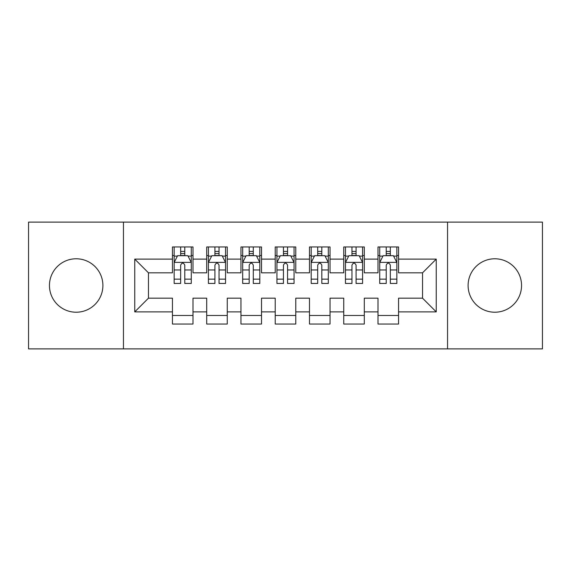 <?xml version="1.0" encoding="UTF-8"?>
<svg xmlns="http://www.w3.org/2000/svg" width="571" height="571" viewBox="0 0 571 571"><rect width="100%" height="100%" fill="white"/><g stroke="black" fill="none" stroke-linecap="round" stroke-linejoin="round"><path stroke-width="0.86" d="M494.829 258.777A26.723 26.723 0 0 0 468.106 285.5A26.723 26.723 0 0 0 494.829 312.223A26.723 26.723 0 0 0 521.551 285.5A26.723 26.723 0 0 0 494.829 258.777M76.171 258.777A26.723 26.723 0 0 0 49.449 285.5A26.723 26.723 0 0 0 76.171 312.223A26.723 26.723 0 0 0 102.894 285.5A26.723 26.723 0 0 0 76.171 258.777M447.55 348.881L542.45 348.881L542.45 222.119L447.55 222.119L447.55 348.881L123.45 348.881L123.45 222.119L28.55 222.119L28.55 348.881L123.45 348.881M447.55 222.119L123.45 222.119M134.756 311.88L134.756 259.12L172.442 259.12L172.442 272.824L148.46 272.824L148.46 298.176L134.756 311.88L172.442 311.88L172.442 324.043L192.998 324.043L192.998 311.88L206.702 311.88L206.702 324.043L227.258 324.043L227.258 311.88L240.962 311.88L240.962 324.043L261.518 324.043L261.518 311.88L275.222 311.88L275.222 324.043L295.778 324.043L295.778 311.88L309.482 311.88L309.482 324.043L330.038 324.043L330.038 311.88L343.742 311.88L343.742 324.043L364.298 324.043L364.298 311.88L378.002 311.88L378.002 324.043L398.558 324.043L398.558 298.176L422.54 298.176L422.54 272.824L398.558 272.824L398.558 259.12L436.244 259.12L436.244 311.88L398.558 311.88M398.558 259.12L398.558 246.958L378.002 246.958L378.002 259.12L364.298 259.12L364.298 246.958L343.742 246.958L343.742 259.12L330.038 259.12L330.038 246.958L309.482 246.958L309.482 259.12L295.778 259.12L295.778 246.958L275.222 246.958L275.222 259.12L261.518 259.12L261.518 246.958L240.962 246.958L240.962 259.12L227.258 259.12L227.258 246.958L206.702 246.958L206.702 259.12L192.998 259.12L192.998 246.958L172.442 246.958L172.442 259.12M364.298 311.88L364.298 298.176L378.002 298.176L378.002 311.88M436.244 259.12L422.54 272.824M330.038 311.88L330.038 298.176L343.742 298.176L343.742 311.88M378.002 259.12L378.002 272.824L364.298 272.824L364.298 259.12M295.778 311.88L295.778 298.176L309.482 298.176L309.482 311.88M343.742 259.12L343.742 272.824L330.038 272.824L330.038 259.12M261.518 311.88L261.518 298.176L275.222 298.176L275.222 311.88M309.482 259.12L309.482 272.824L295.778 272.824L295.778 259.12M227.258 311.88L227.258 298.176L240.962 298.176L240.962 311.88M275.222 259.12L275.222 272.824L261.518 272.824L261.518 259.12M192.998 311.88L192.998 298.176L206.702 298.176L206.702 311.88M240.962 259.12L240.962 272.824L227.258 272.824L227.258 259.12M148.46 298.176L172.442 298.176L172.442 311.88M206.702 259.12L206.702 272.824L192.998 272.824L192.998 259.12M378.002 255.523L379.715 255.523M396.845 255.523L398.558 255.523M343.742 255.523L345.455 255.523M362.585 255.523L364.298 255.523M309.482 255.523L311.195 255.523M328.325 255.523L330.038 255.523M275.222 255.523L276.935 255.523M294.065 255.523L295.778 255.523M240.962 255.523L242.675 255.523M259.805 255.523L261.518 255.523M206.702 255.523L208.415 255.523M225.545 255.523L227.258 255.523M172.442 255.523L174.155 255.523M191.285 255.523L192.998 255.523M172.442 315.478L192.998 315.478M206.702 315.478L227.258 315.478M240.962 315.478L261.518 315.478M275.222 315.478L295.778 315.478M309.482 315.478L330.038 315.478M343.742 315.478L364.298 315.478M378.002 315.478L398.558 315.478M134.756 259.12L148.46 272.824M422.54 298.176L436.244 311.88M184.776 251.411L180.664 251.411M191.285 279.148L184.776 279.148L184.776 283.444L191.285 283.444L191.285 262.546L187.859 255.694L177.581 255.694L174.155 262.546L174.155 283.444L180.664 283.444L180.664 279.148L174.155 279.148M174.155 262.546L174.155 246.958M191.285 262.546L191.285 246.958M180.664 255.694L180.664 246.958M184.776 246.958L184.776 255.694M184.776 279.148L184.776 265.115C183.405 262.474 182.035 262.474 180.664 265.115L180.664 279.148M184.776 255.523L180.664 255.523M219.036 251.411L214.924 251.411M225.545 279.148L219.036 279.148L219.036 283.444L225.545 283.444L225.545 262.546L222.119 255.694L211.841 255.694L208.415 262.546L208.415 283.444L214.924 283.444L214.924 279.148L208.415 279.148M208.415 262.546L208.415 246.958M225.545 262.546L225.545 246.958M214.924 255.694L214.924 246.958M219.036 246.958L219.036 255.694M219.036 279.148L219.036 265.115C217.665 262.474 216.295 262.474 214.924 265.115L214.924 279.148M219.036 255.523L214.924 255.523M253.296 251.411L249.184 251.411M259.805 279.148L253.296 279.148L253.296 283.444L259.805 283.444L259.805 262.546L256.379 255.694L246.101 255.694L242.675 262.546L242.675 283.444L249.184 283.444L249.184 279.148L242.675 279.148M242.675 262.546L242.675 246.958M259.805 262.546L259.805 246.958M249.184 255.694L249.184 246.958M253.296 246.958L253.296 255.694M253.296 279.148L253.296 265.115C251.925 262.474 250.555 262.474 249.184 265.115L249.184 279.148M253.296 255.523L249.184 255.523M287.556 251.411L283.444 251.411M294.065 279.148L287.556 279.148L287.556 283.444L294.065 283.444L294.065 262.546L290.639 255.694L280.361 255.694L276.935 262.546L276.935 283.444L283.444 283.444L283.444 279.148L276.935 279.148M276.935 262.546L276.935 246.958M294.065 262.546L294.065 246.958M283.444 255.694L283.444 246.958M287.556 246.958L287.556 255.694M287.556 279.148L287.556 265.115C286.185 262.474 284.815 262.474 283.444 265.115L283.444 279.148M287.556 255.523L283.444 255.523M321.816 251.411L317.704 251.411M328.325 279.148L321.816 279.148L321.816 283.444L328.325 283.444L328.325 262.546L324.899 255.694L314.621 255.694L311.195 262.546L311.195 283.444L317.704 283.444L317.704 279.148L311.195 279.148M311.195 262.546L311.195 246.958M328.325 262.546L328.325 246.958M317.704 255.694L317.704 246.958M321.816 246.958L321.816 255.694M321.816 279.148L321.816 265.115C320.445 262.474 319.075 262.474 317.704 265.115L317.704 279.148M321.816 255.523L317.704 255.523M356.076 251.411L351.964 251.411M362.585 279.148L356.076 279.148L356.076 283.444L362.585 283.444L362.585 262.546L359.159 255.694L348.881 255.694L345.455 262.546L345.455 283.444L351.964 283.444L351.964 279.148L345.455 279.148M345.455 262.546L345.455 246.958M362.585 262.546L362.585 246.958M351.964 255.694L351.964 246.958M356.076 246.958L356.076 255.694M356.076 279.148L356.076 265.115C354.705 262.474 353.335 262.474 351.964 265.115L351.964 279.148M356.076 255.523L351.964 255.523M390.336 251.411L386.224 251.411M396.845 279.148L390.336 279.148L390.336 283.444L396.845 283.444L396.845 262.546L393.419 255.694L383.141 255.694L379.715 262.546L379.715 283.444L386.224 283.444L386.224 279.148L379.715 279.148M379.715 262.546L379.715 246.958M396.845 262.546L396.845 246.958M386.224 255.694L386.224 246.958M390.336 246.958L390.336 255.694M390.336 279.148L390.336 265.115C388.965 262.474 387.595 262.474 386.224 265.115L386.224 279.148M390.336 255.523L386.224 255.523M191.199 262.375L174.241 262.375M174.155 256.108L177.374 256.108M188.066 256.108L191.285 256.108M180.664 269.969L174.155 269.969M191.285 269.969L184.776 269.969M184.776 253.588L180.664 253.588M225.459 262.375L208.501 262.375M208.415 256.108L211.634 256.108M222.326 256.108L225.545 256.108M214.924 269.969L208.415 269.969M225.545 269.969L219.036 269.969M219.036 253.588L214.924 253.588M259.719 262.375L242.761 262.375M242.675 256.108L245.894 256.108M256.586 256.108L259.805 256.108M249.184 269.969L242.675 269.969M259.805 269.969L253.296 269.969M253.296 253.588L249.184 253.588M293.979 262.375L277.021 262.375M276.935 256.108L280.154 256.108M290.846 256.108L294.065 256.108M283.444 269.969L276.935 269.969M294.065 269.969L287.556 269.969M287.556 253.588L283.444 253.588M328.239 262.375L311.281 262.375M311.195 256.108L314.414 256.108M325.106 256.108L328.325 256.108M317.704 269.969L311.195 269.969M328.325 269.969L321.816 269.969M321.816 253.588L317.704 253.588M362.499 262.375L345.541 262.375M345.455 256.108L348.674 256.108M359.366 256.108L362.585 256.108M351.964 269.969L345.455 269.969M362.585 269.969L356.076 269.969M356.076 253.588L351.964 253.588M396.759 262.375L379.801 262.375M379.715 256.108L382.934 256.108M393.626 256.108L396.845 256.108M386.224 269.969L379.715 269.969M396.845 269.969L390.336 269.969M390.336 253.588L386.224 253.588"/></g></svg>
